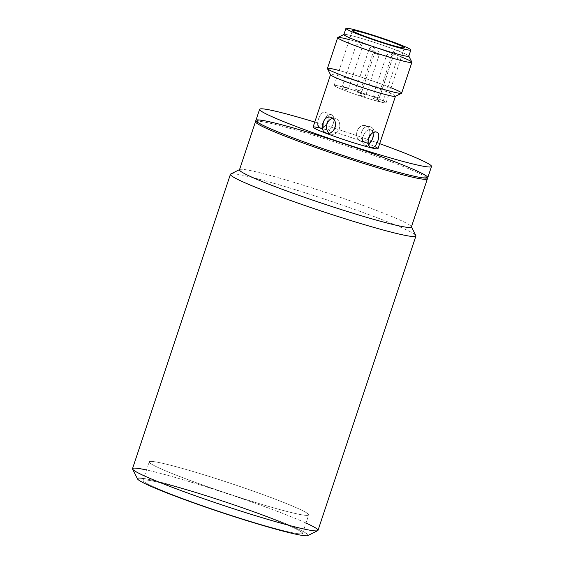 <?xml version="1.0" encoding="UTF-8"?>
<svg xmlns="http://www.w3.org/2000/svg" width="564" height="564" viewBox="0 0 564 564"><rect width="100%" height="100%" fill="white"/><g stroke="black" fill="none" stroke-linecap="round" stroke-linejoin="round"><path stroke-width="0.42" stroke-dasharray="2.82 2.11" d="M159.612 482.58A83.895 5.309 -161.6 0 1 296.354 529.131A83.895 5.309 -161.6 0 1 212.409 509.024A83.895 5.309 -161.6 0 1 159.612 482.58M255.492 121.662A90.571 5.732 -161.6 0 1 273.23 123.981A90.571 5.732 -161.6 0 1 369.921 153.979A90.571 5.732 -161.6 0 1 427.385 178.837M239.481 169.792A90.571 5.732 -161.6 0 1 257.219 172.112A90.571 5.732 -161.6 0 1 353.91 202.109A90.571 5.732 -161.6 0 1 411.375 226.968M239.545 169.616L239.77 169.503A90.571 5.732 -161.6 0 1 257.219 172.112A90.571 5.732 -161.6 0 1 351.323 201.193A90.571 5.732 -161.6 0 1 411.311 226.566L411.431 226.798M230.732 174.001A97.741 6.19 -161.6 0 1 249.563 176.821A97.741 6.19 -161.6 0 1 351.111 208.201A97.741 6.19 -161.6 0 1 415.851 235.583M306.012 523.047A97.741 6.19 18.4 0 0 146.492 469.974M307.831 535.581A89.923 5.696 18.4 0 0 224.592 501.509A89.923 5.696 18.4 0 0 137.524 478.928M274.626 123.128A89.274 5.654 -161.6 0 1 367.368 151.786A89.274 5.654 -161.6 0 1 426.497 176.793A89.274 5.654 -161.6 0 1 340.064 154.381A89.274 5.654 -161.6 0 1 257.424 120.555A89.274 5.654 -161.6 0 1 274.626 123.128M255.781 121.373A90.571 5.732 -161.6 0 1 273.23 123.981A90.571 5.732 -161.6 0 1 367.333 153.063A90.571 5.732 -161.6 0 1 427.329 178.435M230.422 174.318A97.741 6.19 -161.6 0 1 249.563 176.821A97.741 6.19 -161.6 0 1 353.903 209.195A97.741 6.19 -161.6 0 1 415.915 236.02M318.004 530.357A97.741 6.19 18.4 0 0 255.993 503.532A97.741 6.19 18.4 0 0 151.653 471.159A97.741 6.19 18.4 0 0 132.512 468.656M290.509 532.987A89.923 5.696 18.4 0 0 265.143 515.729A89.923 5.696 18.4 0 0 143.672 478.462M159.492 482.537A84.057 5.323 -161.6 0 1 296.495 529.173A84.057 5.323 -161.6 0 1 212.395 509.024A84.057 5.323 -161.6 0 1 159.492 482.537A84.057 5.323 -161.6 0 1 249.225 510.378A84.057 5.323 -161.6 0 1 302.558 533.445A84.057 5.323 -161.6 0 1 221.116 511.964A84.057 5.323 -161.6 0 1 143.03 480.38A84.057 5.323 -161.6 0 1 159.492 482.537M165.654 464.024A84.057 5.323 -161.6 0 1 255.386 491.864A84.057 5.323 -161.6 0 1 308.712 514.932A84.057 5.323 -161.6 0 1 227.271 493.451A84.057 5.323 -161.6 0 1 149.192 461.867A84.057 5.323 -161.6 0 1 165.654 464.024A84.057 5.323 -161.6 0 1 302.649 510.66A84.057 5.323 -161.6 0 1 218.55 490.518A84.057 5.323 -161.6 0 1 165.654 464.024M365.275 145.16A8.143 4.808 -68.9 0 1 364.915 145.047A8.143 4.808 -68.9 0 1 363.35 135.713A8.143 4.808 -68.9 0 1 370.767 129.84A8.143 4.808 -68.9 0 1 372.994 132.829A8.143 4.808 -68.9 0 0 364.492 133.428A8.143 4.808 -68.9 0 0 365.275 145.16A8.143 4.808 -68.9 0 0 368.482 144.377A8.143 4.808 -68.9 0 1 365.275 145.16M376.244 132.039L374.503 132.188M369.85 146.619L371.041 147.408L364.915 145.047M331.258 134.197A8.143 6.549 103.5 0 0 339.528 127.802A8.143 6.549 103.5 0 0 335.051 118.355A8.143 6.549 103.5 0 0 332.591 118.348A8.143 6.549 103.5 0 1 339.725 126.731A8.143 6.549 103.5 0 1 330.589 133.992A8.143 6.549 103.5 0 1 329.094 133.118A8.143 6.549 103.5 0 0 330.589 133.992A8.143 6.549 103.5 0 0 331.258 134.197L326.591 133.083M332.732 118.461L330.356 117.234L335.051 118.355M326.02 130.037A8.143 4.808 111.1 0 0 333.183 123.756A8.143 4.808 111.1 0 0 331.512 114.725A8.143 4.808 111.1 0 0 324.096 120.597A8.143 4.808 111.1 0 0 325.661 129.924A8.143 4.808 111.1 0 0 326.02 130.037A8.143 4.808 111.1 0 0 333.944 119.448A8.143 4.808 111.1 0 0 325.795 117.495A8.143 4.808 111.1 0 0 326.02 130.037M317.722 125.053C316.876 120.217 321.466 110.396 325.386 112.363C332.034 114.365 326.288 129.84 319.887 127.675L325.661 129.924M360.706 141.204A8.143 6.549 -76.5 0 0 369.864 131.68A8.143 6.549 -76.5 0 0 359.24 127.591A8.143 6.549 -76.5 0 0 360.706 141.204A8.143 6.549 -76.5 0 0 361.369 141.416A8.143 6.549 -76.5 0 0 369.639 135.022A8.143 6.549 -76.5 0 0 365.169 125.568A8.143 6.549 -76.5 0 0 357.005 131.546A8.143 6.549 -76.5 0 0 360.706 141.204M365.409 142.332C357.209 139.809 361.489 124.15 369.864 126.696C377.809 128.077 373.361 144.814 366.071 142.537L365.409 142.332C356.716 139.618 362.173 123.241 370.541 126.907C377.993 129.311 372.557 145.709 365.409 142.332M411.868 62.146A39.099 2.475 18.4 0 0 375.575 47.63A39.099 2.475 18.4 0 0 337.822 37.513M408.815 56.083L408.773 55.991A34.207 2.164 18.4 0 0 377.02 43.294A34.207 2.164 18.4 0 0 343.984 34.439L343.899 34.482M395.343 96.366A34.207 2.164 18.4 0 0 363.674 83.401A34.207 2.164 18.4 0 0 330.553 74.808M339.119 70.514A39.099 2.475 -161.6 0 1 387.115 86.236A39.099 2.475 -161.6 0 1 391.056 87.787M327.437 68.491A39.099 2.475 -161.6 0 1 348.467 73.158A39.099 2.475 -161.6 0 1 387.115 86.236A39.099 2.475 -161.6 0 1 401.631 93.173M401.321 56.936A39.099 2.475 18.4 0 0 349.384 39.656M395.434 96.317L395.456 96.254A34.207 2.164 18.4 0 0 363.674 83.401A34.207 2.164 18.4 0 0 330.532 74.659L330.511 74.723M378.007 148.706A34.207 2.164 18.4 0 0 346.226 135.853A34.207 2.164 18.4 0 0 313.083 127.112M319.887 127.675C314.458 127.013 319.908 110.636 325.012 112.25C332.041 113.526 326.612 129.917 319.887 127.675M379.685 143.665A90.571 5.732 18.4 0 0 314.761 122.071A90.571 5.732 18.4 0 1 379.685 143.665M374.552 146.485A34.207 2.164 18.4 0 0 322.15 128.578M427.794 177.604A90.571 5.732 18.4 0 0 343.659 143.573A90.571 5.732 18.4 0 0 255.908 120.421M373.643 52.938L379.191 54.912L373.643 52.938M360.304 93.046L365.846 95.02L360.304 93.046M386.953 56.125L392.495 58.099L386.953 56.125M373.608 96.232L379.156 98.207L373.608 96.232M378.507 97.762L373.615 96.592L378.507 97.762M369.66 49.463L375.201 51.437L369.66 49.463M356.314 89.57L361.862 91.544L356.314 89.57M361.214 91.1L356.321 89.93L361.214 91.1M356.356 46.283L361.905 48.257L356.356 46.283M343.018 86.391L348.559 88.365L343.018 86.391M347.917 87.921L343.025 86.75L347.917 87.921M343.871 34.552A34.207 2.164 -161.6 0 1 350.575 35.426A34.207 2.164 -161.6 0 1 387.094 46.756A34.207 2.164 -161.6 0 1 408.794 56.146M382.744 102.479L378.225 101.4L382.744 102.479L398.755 54.348A3.913 2.312 111.1 0 0 397.902 50.161A3.913 2.312 111.1 0 0 394.236 53.263L378.225 101.4L376.773 100.702L382.744 102.479M347.297 89.775L342.404 88.597L347.297 89.775M360.6 92.954L355.708 91.784L360.6 92.954M377.894 99.617L373.001 98.446L377.894 99.617M364.584 96.43L359.691 95.26L364.584 96.43M380.728 102.035A27.368 1.734 18.4 0 0 363.505 93.405A27.368 1.734 18.4 0 0 336.123 86.849A27.368 1.734 18.4 0 0 380.728 102.035A27.368 1.734 18.4 0 0 386.086 102.733A27.368 1.734 18.4 0 0 360.664 92.454A27.368 1.734 18.4 0 0 334.149 85.46A27.368 1.734 18.4 0 0 351.513 92.968A27.368 1.734 18.4 0 0 380.728 102.035M394.236 53.263L398.755 54.348L393.552 52.671L392.784 52.572L394.236 53.263M365.204 94.576L360.311 93.405L365.204 94.576M257.424 120.555L256.197 121.161M426.497 176.793L427.117 178.02M302.558 533.445L308.712 514.932M143.03 480.38L149.192 461.867M370.767 129.84L376.9 132.202M331.512 114.725L325.386 112.363M361.369 141.416L366.071 142.537M365.169 125.568L369.864 126.696M365.846 95.02L379.191 54.912A3.257 3.257 0 0 0 377.126 50.788A3.257 3.257 0 0 0 373.008 52.854L359.663 92.961M379.156 98.207L392.495 58.099A3.257 3.257 0 0 0 390.436 53.975A3.257 3.257 0 0 0 386.312 56.04L372.973 96.148M361.862 91.544L375.201 51.437A3.257 3.257 0 0 0 373.142 47.313A3.257 3.257 0 0 0 369.018 49.378L355.68 89.486M348.559 88.365L361.905 48.257A3.257 3.257 0 0 0 359.839 44.133A3.257 3.257 0 0 0 355.722 46.199L342.376 86.306M386.086 102.733L404.36 47.813M334.149 85.46L352.422 30.541M376.773 100.702L392.784 52.572A3.913 3.913 0 0 1 397.902 50.161"/><path stroke-width="0.85" d="M427.385 178.837A90.571 5.732 -161.6 0 1 339.627 155.692A90.571 5.732 -161.6 0 1 255.492 121.662L239.481 169.792A90.571 5.732 -161.6 0 0 323.616 203.823A90.571 5.732 -161.6 0 0 411.375 226.968L427.385 178.837M411.311 226.566A90.571 5.732 -161.6 0 1 323.616 203.823A90.571 5.732 -161.6 0 1 239.77 169.503M411.431 226.798L415.851 235.583A97.741 6.19 -161.6 0 1 321.219 211.042A97.741 6.19 -161.6 0 1 230.732 174.001L239.545 169.616M146.492 469.974A97.741 6.19 18.4 0 0 132.575 469.086A97.741 6.19 18.4 0 0 197.315 496.468A97.741 6.19 18.4 0 0 298.864 527.855A97.741 6.19 18.4 0 0 317.694 530.668A97.741 6.19 18.4 0 0 306.012 523.047M132.575 469.086L137.524 478.928A89.923 5.696 18.4 0 0 197.09 504.117A89.923 5.696 18.4 0 0 290.509 532.987A89.923 5.696 18.4 0 0 307.831 535.581L317.694 530.668M427.117 178.02L427.329 178.435A90.571 5.732 -161.6 0 1 339.627 155.692A90.571 5.732 -161.6 0 1 255.781 121.373L256.197 121.161M415.915 236.02A97.741 6.19 -161.6 0 1 321.219 211.042A97.741 6.19 -161.6 0 1 230.422 174.318L132.512 468.656A97.741 6.19 18.4 0 0 194.524 495.481A97.741 6.19 18.4 0 0 298.864 527.855A97.741 6.19 18.4 0 0 318.004 530.357L415.915 236.02M143.672 478.462A89.923 5.696 18.4 0 0 180.438 498.097A89.923 5.696 18.4 0 0 290.509 532.987M259.602 109.317A90.571 5.732 18.4 0 0 293.224 125.377A90.571 5.732 18.4 0 1 260.469 108.866A90.571 5.732 18.4 0 1 314.761 122.071A90.571 5.732 18.4 0 0 259.602 109.317L255.908 120.421A90.571 5.732 18.4 0 0 289.529 136.481A90.571 5.732 18.4 0 0 427.082 178.027A90.571 5.732 18.4 0 0 308.938 132.533A90.571 5.732 18.4 0 0 289.529 136.481A90.571 5.732 18.4 0 0 379.064 166.782A90.571 5.732 18.4 0 0 427.794 177.604L431.488 166.5A90.571 5.732 18.4 0 0 379.685 143.665A90.571 5.732 18.4 0 1 419.658 165.513A90.571 5.732 18.4 0 1 293.224 125.377A90.571 5.732 18.4 0 0 382.759 155.678A90.571 5.732 18.4 0 0 431.488 166.5M372.994 132.829A8.143 4.808 -68.9 0 1 368.482 144.377A8.143 4.808 -68.9 0 0 372.994 132.829M371.041 147.408L371.408 147.521C376.364 149.136 381.743 133.513 376.9 132.202L376.244 132.039M374.503 132.188C369.06 133.097 365.782 143.404 369.85 146.619M329.094 133.118A8.143 6.549 103.5 0 1 326.782 124.778A8.143 6.549 103.5 0 1 332.591 118.348A8.143 6.549 103.5 0 0 326.782 124.778A8.143 6.549 103.5 0 0 329.094 133.118M330.356 117.234C323.419 115.028 318.738 130.587 325.886 132.864L326.563 133.076C333.634 135.297 339.133 122.945 332.732 118.461M319.527 127.57L317.722 125.053M343.899 34.482L337.822 37.513A39.099 2.475 18.4 0 0 352.211 44.563A39.099 2.475 18.4 0 0 391.909 57.958A39.099 2.475 18.4 0 0 411.868 62.146L408.815 56.083M343.984 34.439A34.207 2.164 18.4 0 0 356.575 40.615A34.207 2.164 18.4 0 0 391.31 52.332A34.207 2.164 18.4 0 0 408.773 55.991M327.458 68.66L330.553 74.808A34.207 2.164 18.4 0 0 343.229 80.722A34.207 2.164 18.4 0 0 376.11 91.89A34.207 2.164 18.4 0 0 395.343 96.366L401.505 93.293A39.099 2.475 -161.6 0 1 379.523 88.181A39.099 2.475 -161.6 0 1 341.946 75.421A39.099 2.475 -161.6 0 1 327.458 68.66A39.099 2.475 -161.6 0 1 339.119 70.514M391.056 87.787A39.099 2.475 -161.6 0 1 401.505 93.293M411.896 62.315L401.631 93.173A39.099 2.475 -161.6 0 1 380.594 88.499A39.099 2.475 -161.6 0 1 341.946 75.421A39.099 2.475 -161.6 0 1 327.437 68.491L337.695 37.633A39.099 2.475 18.4 0 0 352.211 44.563A39.099 2.475 18.4 0 0 390.859 57.648A39.099 2.475 18.4 0 0 411.896 62.315A39.099 2.475 18.4 0 0 401.321 56.936M349.384 39.656A39.099 2.475 18.4 0 0 337.695 37.633M331.019 117.439C323.891 114.062 318.42 130.432 325.886 132.864C334.262 136.537 339.697 120.153 331.019 117.439M330.532 74.659A34.207 2.164 18.4 0 0 343.229 80.722A34.207 2.164 18.4 0 0 377.048 92.172A34.207 2.164 18.4 0 0 395.456 96.254M330.511 74.723L313.083 127.112A34.207 2.164 18.4 0 0 325.781 133.174A34.207 2.164 18.4 0 0 359.599 144.617A34.207 2.164 18.4 0 0 378.007 148.706L395.434 96.317M371.408 147.521C376.519 149.143 381.962 132.766 376.541 132.096C369.843 129.847 364.365 146.224 371.408 147.521M322.15 128.578A34.207 2.164 18.4 0 0 325.781 133.174A34.207 2.164 18.4 0 0 366.24 146.52A34.207 2.164 18.4 0 0 374.552 146.485M410.846 49.977L408.794 56.146A34.207 2.164 -161.6 0 1 375.652 47.404A34.207 2.164 -161.6 0 1 343.871 34.552L345.929 28.376A34.207 2.164 -161.6 0 1 352.627 29.257A34.207 2.164 -161.6 0 1 389.146 40.587A34.207 2.164 -161.6 0 1 410.846 49.977A34.207 2.164 -161.6 0 1 377.704 41.235A34.207 2.164 -161.6 0 1 345.929 28.376M398.995 47.115A27.368 1.734 -161.6 0 1 354.389 31.929A27.368 1.734 -161.6 0 1 381.772 38.486A27.368 1.734 -161.6 0 1 398.995 47.115A27.368 1.734 -161.6 0 1 369.78 38.049A27.368 1.734 -161.6 0 1 352.422 30.541A27.368 1.734 -161.6 0 1 378.938 37.534A27.368 1.734 -161.6 0 1 404.36 47.813A27.368 1.734 -161.6 0 1 398.995 47.115M352.627 29.257A34.207 2.164 -161.6 0 1 408.385 48.236A34.207 2.164 -161.6 0 1 374.158 40.037A34.207 2.164 -161.6 0 1 352.627 29.257"/></g></svg>
